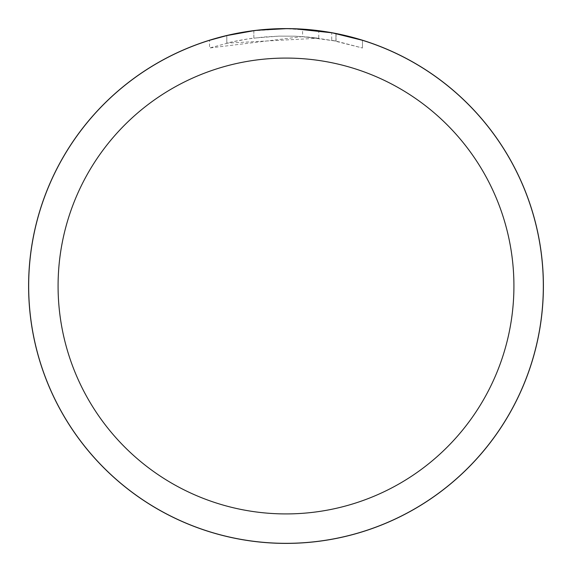 <?xml version="1.0" encoding="UTF-8"?>
<svg xmlns="http://www.w3.org/2000/svg" width="572" height="572" viewBox="0 0 572 572"><rect width="100%" height="100%" fill="white"/><g stroke="black" fill="none" stroke-linecap="round" stroke-linejoin="round"><path stroke-width="0.43" stroke-dasharray="2.86 2.15" d="M294.952 28.829L280.459 28.736L263.849 29.63L247.333 31.596L230.981 34.627L209.545 40.297L209.545 48.005L232.411 41.835L247.933 38.939L263.613 37.03L279.379 36.115L295.173 36.193L318.776 38.181L318.776 30.766L286 28.671A257.328 257.328 0 0 1 543.328 286A257.328 257.328 0 0 1 286 543.328A257.328 257.328 0 0 1 28.671 286A257.328 257.328 0 0 1 286 28.671L291.134 28.729M294.716 28.822L317.689 30.631M271.228 29.101L286 28.679L302.581 29.222L332.925 32.99M362.448 40.297L331.703 32.768M253.839 30.688L253.839 38.102L279.222 36.115L294.952 36.186L310.718 37.252L336.057 41.091L331.71 40.24L331.717 32.768M318.776 38.181L226.805 43.136A249.971 249.971 0 0 1 253.846 38.102L253.846 30.688A257.328 257.328 0 0 0 226.812 35.571L247.533 31.567M258.194 30.18L256.978 30.316M362.469 48.005L362.469 40.297L362.469 48.005M331.703 40.247L362.448 48.005L335.943 41.07L302.588 36.579L302.588 29.208M226.812 43.136L226.812 35.571L226.805 43.136M253.839 30.695L267.138 29.365M302.581 36.594L209.559 48.005M335.95 41.07L335.95 33.569L335.95 41.07M252.259 30.895L286 28.671M28.671 286A257.328 257.328 0 0 1 286 28.671A257.328 257.328 0 0 1 543.328 286A257.328 257.328 0 0 1 286 543.328A257.328 257.328 0 0 1 28.671 286M336.057 33.591L336.057 41.091"/><path stroke-width="0.86" d="M286 28.636A257.364 257.364 0 0 1 543.364 286A257.364 257.364 0 0 1 286 543.364A257.364 257.364 0 0 1 28.636 286A257.364 257.364 0 0 1 286 28.636M291.134 28.729L294.716 28.822M317.689 30.631L318.776 30.766M286 28.671A257.328 257.328 0 0 1 543.328 286A257.328 257.328 0 0 1 286 543.328A257.328 257.328 0 0 1 28.671 286A257.328 257.328 0 0 1 286 28.671L258.194 30.18M332.925 32.99L362.448 40.297M331.717 32.768L294.952 28.829M286 58.079A227.921 227.921 0 0 1 513.921 286A227.921 227.921 0 0 1 286 513.921A227.921 227.921 0 0 1 58.079 286A227.921 227.921 0 0 1 286 58.079M256.978 30.316L253.839 30.688M209.559 40.29L226.805 35.578L253.839 30.695M267.138 29.365L271.228 29.101M247.533 31.567L252.259 30.895M28.6 286A257.4 257.4 0 0 1 286 28.6A257.4 257.4 0 0 1 543.4 286A257.4 257.4 0 0 1 286 543.4A257.4 257.4 0 0 1 28.6 286"/></g></svg>
